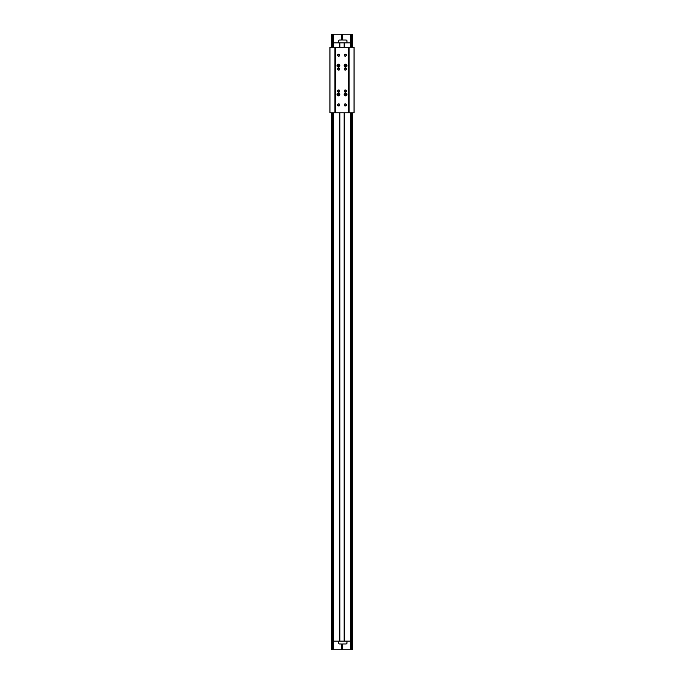 <?xml version="1.0" encoding="UTF-8"?>
<svg xmlns="http://www.w3.org/2000/svg" width="684" height="684" viewBox="0 0 684 684"><rect width="100%" height="100%" fill="white"/><g stroke="black" fill="none" stroke-linecap="round" stroke-linejoin="round"><path stroke-width="1.03" d="M352.149 34.2L352.482 42.844L352.482 34.2L341.342 34.2L341.342 40.04L339.58 40.04A0.915 0.915 0 0 0 338.657 40.954L338.657 42.844L331.518 42.844L331.518 34.2L331.851 42.844M352.149 42.844L346.976 42.844L346.976 40.954A0.915 0.915 0 0 0 346.061 40.04L342.658 40.04L342.658 34.2M342.658 649.8L342.658 643.96L346.061 643.96A0.915 0.915 0 0 0 346.976 643.046L346.976 641.156L352.482 641.156L352.482 649.8L331.518 649.8L331.518 641.156L338.657 641.156L338.657 643.046A0.915 0.915 0 0 0 339.58 643.96L341.342 643.96L341.342 649.8M341.342 34.2L331.851 34.2M333.621 34.2L333.621 42.844M350.379 34.2L350.379 42.844M333.621 649.8L333.621 641.156M350.379 649.8L350.379 641.156M338.657 641.156L346.976 641.156M346.976 42.844L338.657 42.844M331.783 641.156L331.783 112.783M331.783 47.299L331.783 42.844M339.384 641.156L339.384 112.783M339.384 47.299L339.384 42.844M339.905 641.156L339.905 112.783M339.905 47.299L339.905 42.844M344.095 641.156L344.095 112.783M344.095 47.299L344.095 42.844M344.616 641.156L344.616 112.783M344.616 47.299L344.616 42.844M352.217 641.156L352.217 112.783M352.217 47.299L352.217 42.844M345.54 64.877L344.881 65.254L345.54 66.391L346.189 66.015L345.54 64.877M338.46 93.691L337.81 94.076L338.46 95.204L339.119 94.828L338.46 93.691M338.46 64.877L337.81 65.254L338.46 66.391L339.119 66.015L338.46 64.877M345.54 93.691L344.881 94.076L345.54 95.204L346.189 94.828L345.54 93.691M345.54 64.458A1.18 1.18 0 0 1 346.557 66.228A1.18 1.18 0 0 1 344.514 66.228A1.18 1.18 0 0 1 345.54 64.458M345.54 64.322A1.308 1.308 0 0 1 346.668 66.288A1.308 1.308 0 0 1 344.403 66.288A1.308 1.308 0 0 1 345.54 64.322M345.54 64.193A1.445 1.445 0 0 1 346.788 66.357A1.445 1.445 0 0 1 344.291 66.357A1.445 1.445 0 0 1 345.54 64.193M338.46 93.272A1.18 1.18 0 0 1 339.486 95.042A1.18 1.18 0 0 1 337.443 95.042A1.18 1.18 0 0 1 338.46 93.272M338.46 93.144A1.308 1.308 0 0 1 339.597 95.102A1.308 1.308 0 0 1 337.332 95.102A1.308 1.308 0 0 1 338.46 93.144M338.46 93.007A1.445 1.445 0 0 1 339.709 95.17A1.445 1.445 0 0 1 337.212 95.17A1.445 1.445 0 0 1 338.46 93.007M338.46 64.458A1.18 1.18 0 0 1 339.486 66.228A1.18 1.18 0 0 1 337.443 66.228A1.18 1.18 0 0 1 338.46 64.458M338.46 64.322A1.308 1.308 0 0 1 339.597 66.288A1.308 1.308 0 0 1 337.332 66.288A1.308 1.308 0 0 1 338.46 64.322M338.46 64.193A1.445 1.445 0 0 1 339.709 66.357A1.445 1.445 0 0 1 337.212 66.357A1.445 1.445 0 0 1 338.46 64.193M345.54 93.272A1.18 1.18 0 0 1 346.557 95.042A1.18 1.18 0 0 1 344.514 95.042A1.18 1.18 0 0 1 345.54 93.272M345.54 93.144A1.308 1.308 0 0 1 346.668 95.102A1.308 1.308 0 0 1 344.403 95.102A1.308 1.308 0 0 1 345.54 93.144M345.54 93.007A1.445 1.445 0 0 1 346.788 95.17A1.445 1.445 0 0 1 344.291 95.17A1.445 1.445 0 0 1 345.54 93.007M338.725 54.284A0.872 0.872 0 0 1 339.478 55.592A0.872 0.872 0 0 1 337.973 55.592A0.872 0.872 0 0 1 338.725 54.284M338.725 54.113A1.052 1.052 0 0 1 339.632 55.678A1.052 1.052 0 0 1 337.819 55.678A1.052 1.052 0 0 1 338.725 54.113M338.725 68.169A0.872 0.872 0 0 1 339.478 69.477A0.872 0.872 0 0 1 337.973 69.477A0.872 0.872 0 0 1 338.725 68.169M338.725 67.99A1.052 1.052 0 0 1 339.632 69.563A1.052 1.052 0 0 1 337.819 69.563A1.052 1.052 0 0 1 338.725 67.99M345.275 54.284A0.872 0.872 0 0 1 346.027 55.592A0.872 0.872 0 0 1 344.522 55.592A0.872 0.872 0 0 1 345.275 54.284M345.275 54.113A1.052 1.052 0 0 1 346.181 55.678A1.052 1.052 0 0 1 344.368 55.678A1.052 1.052 0 0 1 345.275 54.113M345.275 68.169A0.872 0.872 0 0 1 346.027 69.477A0.872 0.872 0 0 1 344.522 69.477A0.872 0.872 0 0 1 345.275 68.169M345.275 67.99A1.052 1.052 0 0 1 346.181 69.563A1.052 1.052 0 0 1 344.368 69.563A1.052 1.052 0 0 1 345.275 67.99M338.725 104.062A0.872 0.872 0 0 1 339.478 105.362A0.872 0.872 0 0 1 337.973 105.362A0.872 0.872 0 0 1 338.725 104.062M338.725 103.882A1.052 1.052 0 0 1 339.632 105.456A1.052 1.052 0 0 1 337.819 105.456A1.052 1.052 0 0 1 338.725 103.882M338.725 90.177A0.872 0.872 0 0 1 339.478 91.476A0.872 0.872 0 0 1 337.973 91.476A0.872 0.872 0 0 1 338.725 90.177M338.725 89.997A1.052 1.052 0 0 1 339.632 91.57A1.052 1.052 0 0 1 337.819 91.57A1.052 1.052 0 0 1 338.725 89.997M345.275 90.177A0.872 0.872 0 0 1 346.027 91.476A0.872 0.872 0 0 1 344.522 91.476A0.872 0.872 0 0 1 345.275 90.177M345.275 89.997A1.052 1.052 0 0 1 346.181 91.57A1.052 1.052 0 0 1 344.368 91.57A1.052 1.052 0 0 1 345.275 89.997M345.275 104.062A0.872 0.872 0 0 1 346.027 105.362A0.872 0.872 0 0 1 344.522 105.362A0.872 0.872 0 0 1 345.275 104.062M345.275 103.882A1.052 1.052 0 0 1 346.181 105.456A1.052 1.052 0 0 1 344.368 105.456A1.052 1.052 0 0 1 345.275 103.882M354.047 112.783L329.953 112.783L329.953 47.299L354.047 47.299L354.047 112.783M334.929 112.783L334.929 47.299M335.451 112.783L335.451 47.299M348.549 112.783L348.549 47.299M349.071 112.783L349.071 47.299M332.407 34.2L332.407 42.844M351.593 34.2L351.593 42.844M331.851 649.8L331.851 641.156M332.407 649.8L332.407 641.156M351.593 649.8L351.593 641.156M352.149 649.8L352.149 641.156M332.27 641.156L332.27 112.783M332.27 47.299L332.27 42.844M333.664 641.156L333.664 112.783M333.664 47.299L333.664 42.844M333.732 641.156L333.732 112.783M333.732 47.299L333.732 42.844M339.247 641.156L339.247 112.783M339.247 47.299L339.247 42.844M339.777 641.156L339.777 112.783M339.777 47.299L339.777 42.844M344.223 641.156L344.223 112.783M344.223 47.299L344.223 42.844M344.753 641.156L344.753 112.783M344.753 47.299L344.753 42.844M350.268 641.156L350.268 112.783M350.268 47.299L350.268 42.844M350.336 641.156L350.336 112.783M350.336 47.299L350.336 42.844M351.73 641.156L351.73 112.783M351.73 47.299L351.73 42.844"/></g></svg>
